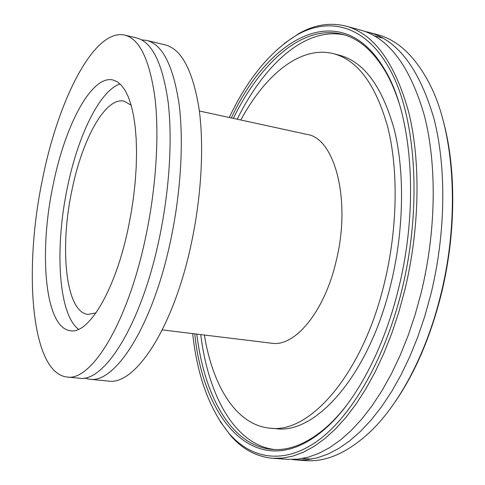 <?xml version="1.0" encoding="UTF-8"?>
<svg xmlns="http://www.w3.org/2000/svg" width="485" height="485" viewBox="0 0 485 485"><rect width="100%" height="100%" fill="white"/><g stroke="black" fill="none" stroke-linecap="round" stroke-linejoin="round"><path stroke-width="0.73" d="M368.946 32.356L377.469 34.665C397.912 39.982 415.348 56.509 429.771 84.232C454.542 132.211 460.295 218.371 440.301 296.541C426.085 353.904 399.731 403.265 371.049 431.013C348.297 452.444 326.399 462.308 305.344 460.598L296.535 459.974L306.702 459.816L317.196 457.876L327.933 454.081L338.827 448.395L349.776 440.78L360.658 431.232L371.364 419.786L381.762 406.485L391.728 391.425L401.131 374.729L409.843 356.542L417.743 337.051L424.721 316.481L430.668 295.056C445.903 233.673 446.588 166.84 433.778 117.97C419.21 68.688 397.603 40.152 368.946 32.356L364.605 31.355M395.414 401.453C414.948 372.959 430.056 337.906 440.744 296.293C456.167 235.328 456.512 168.295 443.047 120.171M383.047 38.2L374.099 35.714M302.507 458.501L311.776 459.101M292.109 459.489L296.535 459.974M229.266 117.491C247.877 78.358 270.678 50.707 297.675 34.55C331.17 15.944 368.758 26.263 392.662 74.805C416.457 123.135 421.58 210.102 401.804 290.291C384.684 359.761 351.492 416.227 317.96 440.622C284.265 464.897 252.224 459.198 229.957 434.439C209.793 410.292 197.359 376.675 192.672 333.595M220.251 421.641L230.975 436.021C242.785 449.377 256.704 456.797 272.74 458.283L282.634 458.095L292.867 456.106L303.349 452.244L314.007 446.467L324.72 438.731L335.396 429.049L345.908 417.439L356.142 403.957L365.957 388.691L375.238 371.759L383.853 353.329L391.692 333.583L398.628 312.734L404.575 291.036C419.828 228.859 420.889 161.256 408.661 111.98C394.717 62.31 373.808 33.689 345.92 26.117C330.291 22.243 314.704 24.668 299.16 33.386L284.295 43.438M194.788 333.856C203.561 422.623 258.893 487.122 325.708 428.31C355.305 402.18 383.568 350.279 398.488 288.817C419.125 206.834 412.214 117.024 386.066 71.859C342.337 -5.674 268.86 37.012 231.345 117.946M272.74 458.283L287.684 459.343L297.748 459.18L308.145 457.216L318.791 453.402L329.594 447.673L340.458 440.016L351.267 430.419L361.901 418.913L372.237 405.545L382.15 390.407L391.504 373.626L400.186 355.347L408.061 335.759L415.021 315.086L420.968 293.564C436.215 231.885 437.033 164.767 424.436 115.745C410.104 66.318 388.752 37.751 360.379 30.034L345.92 26.117M233.34 118.376C260.554 62.735 302.664 23.953 342.574 34.344C359.44 38.679 374.147 51.81 386.697 73.732C391.249 81.977 395.251 91.374 398.688 101.911M347.521 404.09C340.803 412.905 333.935 420.459 326.92 426.745C307.848 443.32 289.636 450.874 272.291 449.413C231.181 446.091 204.185 395.608 196.813 334.104M200.742 334.583C208.12 394.869 234.407 444.551 274.534 449.534M344.732 34.968C305.204 26.463 264.028 64.723 237.207 119.219M204.385 335.026C212.557 385.684 236.159 425.212 270.048 428.176L275.995 428.673C315.602 434.505 369.14 375.408 390.958 283.616C404.005 230.066 404.866 171.957 394.22 129.374C382.113 86.36 363.792 61.619 339.251 55.151L333.468 53.665C300.494 45.299 265.192 74.854 240.796 120.001M270.048 428.176C309.363 433.99 362.659 374.687 384.49 282.603C397.536 228.89 398.476 170.611 387.97 127.943C376.002 84.845 357.833 60.085 333.468 53.665M162.287 329.897L271.594 343.216C294.559 347.26 324.368 312.267 336.147 261.142C351.425 200.062 334.711 137.97 306.956 134.393L199.359 110.986M84.341 378.027L89.476 379.221L108.282 381.064C134.327 385.896 172.478 330.206 190.666 246.544C201.445 197.928 204.343 145.779 198.971 108.137C192.642 70.131 181.39 49.052 165.209 44.887L146.84 40.437L141.602 39.873M89.476 379.221C114.563 383.993 151.853 327.702 170.029 243.264C180.802 194.206 183.973 141.632 179.038 103.778C173.175 65.566 162.445 44.456 146.84 40.437M66.881 377.003L79.11 378.203C103.669 382.938 140.468 326.32 158.643 241.457C169.41 192.151 172.733 139.347 168.034 101.371C162.445 63.05 152.005 41.922 136.721 37.988L124.778 35.09C94.211 28.075 58.358 99.637 42.71 178.292C23.401 268.593 30.658 372.71 66.881 377.003C90.81 381.695 127.022 324.689 145.197 239.317C155.952 189.726 159.45 136.643 155.048 98.528C149.768 60.079 139.68 38.933 124.778 35.09M128.028 229.096L131.041 213.57L133.436 197.91L135.163 182.384L136.206 167.258L136.552 152.769L136.2 139.159L135.176 126.627L133.508 115.357L131.241 105.481L128.416 97.127L125.106 90.355L121.359 85.233L117.255 81.759L112.853 79.94C91.325 74.987 64.942 125.93 53.204 184.542C38.642 252.218 44.723 327.915 70.386 330.728C88.367 334.432 114.927 291.346 128.028 229.096M120.092 83.947C99.558 90.647 77.891 136.085 67.488 187.04C54.653 247.059 58.109 313.843 78.54 329.327M131.162 105.209L124.033 101.123C105.275 96.818 82.189 139.516 72.053 189.677C59.419 247.732 65.499 312.013 87.918 314.407L95.994 312.898M229.957 434.439L230.975 436.021M297.675 34.55L299.16 33.386M386.697 73.732L386.066 71.859M326.92 426.745L325.708 428.31"/></g></svg>
